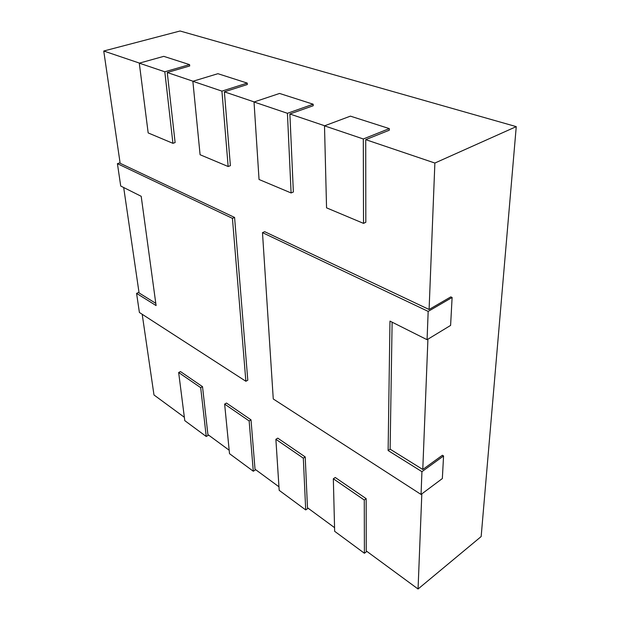 <?xml version="1.0" encoding="UTF-8"?>
<svg xmlns="http://www.w3.org/2000/svg" width="620" height="620" viewBox="0 0 620 620"><rect width="100%" height="100%" fill="white"/><g stroke="black" fill="none" stroke-linecap="round" stroke-linejoin="round"><path stroke-width="0.93" d="M138.989 292.307L136.578 293.384L139.399 312.472L245.876 381.269L247.799 380.207L234.585 217.442L120.148 163.285L103.749 51.018L180.064 31L516.251 126.627L481.159 536.556L418.058 589L366.242 550.924L366.172 498.658L364.265 500.022L333.335 478.772L334.653 531.301L364.413 553.265L364.265 500.022M167.253 72.509L175.119 142.577L172.933 143.328L164.811 71.788L189.573 64.62L189.712 65.976L167.253 72.509L193.045 81.236M103.749 51.018L139.469 63.108M184.357 417.283L153.985 394.971L142.197 314.278M202.523 386.655L200.686 387.647L178.661 372.512L180.482 371.574L202.523 386.655L207.909 434.589L229.175 450.221M251.015 419.849L249.147 420.941L224.634 404.1L226.486 403.062L251.015 419.849L255.022 469.208L278.954 486.793M305.211 456.94L303.32 458.157L275.877 439.301L277.76 438.146L305.211 456.94L307.481 507.749L334.56 527.651M333.335 478.772L335.242 477.485L366.172 498.658M421.817 493.884L418.058 589M262.485 232.639L264.663 231.679L429.094 309.496L450.802 296.887L452.112 297.476L428.172 311.403L262.485 232.639L273.265 398.97L421.05 494.458L421.933 471.665L388.12 450.539L389.972 321.098L427.071 339.706L428.172 311.403M365.715 139.647L365.823 222.293L363.529 223.378L363.304 138.973L389.313 128.603L389.29 130.223L365.715 139.647L434.876 163.044L429.094 309.496M289.881 113.995L293.369 192.006L291.098 192.959L287.424 113.297L313.17 104.214L313.216 105.733L289.881 113.995L324.694 125.775M224.386 91.838L230.384 165.672L228.152 166.517L221.929 91.124L247.233 83.088L247.326 84.522L224.386 91.838L254.208 101.928M155.783 303.343L139.082 292.95L123.682 187.519M516.251 126.627L434.876 163.044M427.916 339.194L422.778 469.487L442.401 455.266L443.564 455.956L421.933 471.665M392.119 322.175L390.12 449.167L422.778 469.487M178.661 372.512L184.783 420.647L206.235 436.488L200.686 387.647M208.615 435.108L206.235 436.488M120.071 162.758L117.42 163.672L120.722 186.031L141.197 196.3L156.093 305.575L136.578 293.384M234.585 217.442L232.43 218.349L117.42 163.672M245.876 381.269L232.43 218.349M421.05 494.458L442.347 478.555L443.564 455.956M427.071 339.706L450.6 325.415L452.112 297.476M390.12 449.167L388.12 450.539M313.17 104.214L279.566 93.45L254.022 101.99L259.044 179.49L291.098 192.959M287.424 113.297L254.022 101.99M224.634 404.1L229.516 453.677L253.301 471.239L249.147 420.941M255.719 469.72L253.301 471.239M275.877 439.301L279.186 490.343L305.707 509.927L303.32 458.157M308.148 508.245L305.707 509.927M366.877 551.389L364.413 553.265M189.573 64.62L163.773 56.35L139.291 63.155L148.172 132.928L172.933 143.328M164.811 71.788L139.291 63.155M389.313 128.603L350.409 116.142L324.5 125.844L326.554 207.847L363.529 223.378M363.304 138.973L324.5 125.844M247.233 83.088L217.915 73.695L192.867 81.29L200.09 154.737L228.152 166.517M221.929 91.124L192.867 81.29"/></g></svg>
